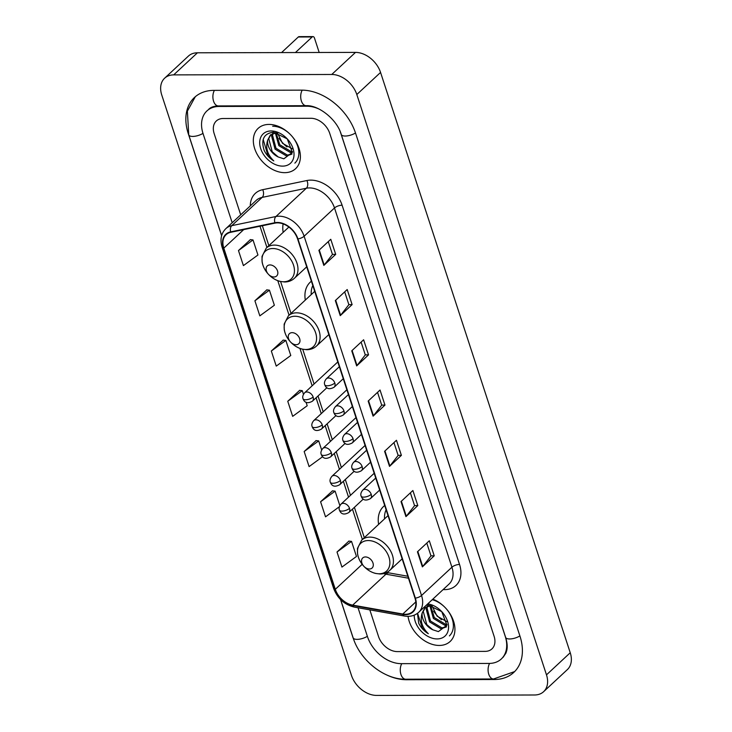 <?xml version="1.0" encoding="UTF-8"?>
<svg xmlns="http://www.w3.org/2000/svg" width="732" height="732" viewBox="0 0 732 732"><rect width="100%" height="100%" fill="white"/><g stroke="black" fill="none" stroke-linecap="round" stroke-linejoin="round"><path stroke-width="1.1" d="M384.703 505.501A30.387 21.484 -132.9 0 0 383.531 506.489A30.387 21.484 -132.9 0 0 378.618 524.368M311.393 281.216A30.387 21.484 -132.9 0 0 310.222 282.204A30.387 21.484 -132.9 0 0 305.317 300.083M283.128 223.9A30.387 21.484 -132.9 0 0 283.174 232.346M445.642 608.082A22.93 16.214 -132.9 0 1 449.384 635.916A22.93 16.214 -132.9 0 0 450.985 615.914A22.93 16.214 -132.9 0 0 432.228 599.709M294.859 163.126A22.93 16.214 -132.9 0 0 291.107 135.292A22.93 16.214 -132.9 0 0 272.67 126.233A22.93 16.214 -132.9 0 1 291.107 135.292A22.93 16.214 -132.9 0 1 294.859 163.126M268.973 124.422A27.523 19.462 -132.9 0 0 258.122 128.393A27.523 19.462 -132.9 0 0 257.856 155.486A27.523 19.462 -132.9 0 0 284.739 172.66A27.523 19.462 -132.9 0 0 295.6 168.689A27.523 19.462 -132.9 0 0 295.865 141.596A27.523 19.462 -132.9 0 0 268.973 124.422A27.523 19.462 -132.9 0 0 258.122 128.393A27.523 19.462 -132.9 0 0 257.856 155.486A27.523 19.462 -132.9 0 0 284.739 172.66A27.523 19.462 -132.9 0 0 295.6 168.689A27.523 19.462 -132.9 0 0 295.865 141.596A27.523 19.462 -132.9 0 0 268.973 124.422M408.053 616.344A27.523 19.462 -132.9 0 0 439.273 645.45A27.523 19.462 -132.9 0 0 450.134 641.488A27.523 19.462 -132.9 0 0 452.797 619.153A27.523 19.462 -132.9 0 0 432.85 599.133A27.523 19.462 -132.9 0 1 452.797 619.153A27.523 19.462 -132.9 0 1 450.134 641.488A27.523 19.462 -132.9 0 1 439.273 645.45A27.523 19.462 -132.9 0 1 408.053 616.344M277.519 222.867A18.346 12.975 47.1 0 1 297.567 238.907L414.989 598.145A18.346 12.975 47.1 0 1 412.692 611.623A18.346 12.975 47.1 0 1 402.801 614.029L352.705 605.117A18.346 12.975 47.1 0 1 335.311 589.315L223.8 248.139A18.346 12.975 47.1 0 1 226.096 234.67A18.346 12.975 47.1 0 1 230.845 232.273L275.031 223.114A18.346 12.975 47.1 0 1 277.519 222.867M277.391 222.464A18.803 13.295 -132.9 0 0 274.839 222.72L230.653 231.879A18.803 13.295 -132.9 0 0 223.425 248.139L334.936 589.315A18.803 13.295 -132.9 0 0 352.769 605.51L402.865 614.423A18.803 13.295 -132.9 0 0 415.355 598.145L297.933 238.907A18.803 13.295 -132.9 0 0 277.391 222.464M426.802 543.089L430.983 555.89L422.721 566.486A4.584 1.775 161.9 0 1 422.364 566.87L434.232 555.826L429.309 540.756L417.432 551.8L422.364 566.87M430.965 555.835L434.232 555.826M410.377 492.837L414.568 505.647L406.297 516.243A4.584 1.775 161.9 0 1 405.94 516.627L417.807 505.583L412.885 490.513L401.008 501.557L405.94 516.627M414.55 505.592L417.807 505.583M393.953 442.595L398.144 455.405L389.872 466A4.584 1.775 161.9 0 1 389.516 466.385L401.392 455.341L396.46 440.271L384.593 451.315L389.516 466.385M398.126 455.35L401.392 455.341M328.265 241.624L332.456 254.425L324.185 265.03A4.584 1.775 161.9 0 1 323.828 265.405L335.704 254.361L330.773 239.291L318.896 250.335L323.828 265.405M332.438 254.37L335.704 254.361M344.69 291.867L348.871 304.677L340.609 315.272A4.584 1.775 161.9 0 1 340.252 315.657L352.119 304.603L347.197 289.533L335.32 300.577L340.252 315.657M348.853 304.613L352.119 304.603M361.114 342.109L365.295 354.919L357.024 365.515A4.584 1.775 161.9 0 1 356.667 365.899L368.544 354.855L363.621 339.776L351.744 350.82L356.667 365.899M365.277 354.864L368.544 354.855M377.538 392.352L381.72 405.162L373.448 415.758A4.584 1.775 161.9 0 1 373.091 416.142L384.968 405.098L380.036 390.019L368.169 401.063L373.091 416.142M381.701 405.107L384.968 405.098M485.151 651.37A17.202 12.16 -132.9 0 0 491.941 648.891A17.202 12.16 -132.9 0 0 494.091 636.264L329.711 133.315A17.202 12.16 -132.9 0 0 310.917 118.282L223.095 118.511A17.202 12.16 -132.9 0 0 216.315 120.99A17.202 12.16 -132.9 0 0 214.165 133.617L240.7 214.815L214.165 133.617A17.202 12.16 -132.9 0 1 216.315 120.99A17.202 12.16 -132.9 0 1 223.095 118.511L310.917 118.282A17.202 12.16 -132.9 0 1 329.711 133.315L494.091 636.264A17.202 12.16 -132.9 0 1 491.941 648.891A17.202 12.16 -132.9 0 1 485.151 651.37L397.339 651.599L485.151 651.37M369.825 609.866L378.545 636.556A17.202 12.16 -132.9 0 0 397.339 651.599A17.202 12.16 -132.9 0 1 378.545 636.556L369.825 609.866M332.502 490.852L320.589 501.768L325.52 516.838L339.41 506.69M348.926 541.094L337.013 552.01L341.935 567.08L356.466 556.466L351.543 541.396L348.771 541.076M283.238 340.115L271.325 351.031L276.248 366.101L290.778 355.496L285.855 340.417L283.083 340.096M266.814 289.872L254.901 300.788L259.833 315.858L274.363 305.244L269.431 290.174L266.658 289.854M250.399 239.629L238.476 250.545L243.408 265.615L257.938 255.001L253.007 239.931L250.234 239.611M316.087 440.6L304.164 451.516L309.096 466.595L322.62 456.713M299.663 390.357L287.749 401.273L292.672 416.352L307.202 405.738L306.04 402.188M303.46 394.283L302.279 390.659L299.498 390.339M287.749 401.273L302.279 390.659M271.325 351.031L285.855 340.417M254.901 300.788L269.431 290.174M238.476 250.545L253.007 239.931M321.659 449.96L318.695 440.902L315.922 440.582M304.164 451.516L318.695 440.902M339.849 505.629L335.119 491.154L332.346 490.824M320.589 501.768L335.119 491.154M337.013 552.01L351.543 541.396M433.609 611.174A28.667 20.267 -132.9 0 0 441.506 619.711M279.075 138.375A28.667 20.267 -132.9 0 0 286.971 146.912M358.03 607.761L367.455 636.584A30.954 21.887 -132.9 0 0 401.282 663.659L489.095 663.43A30.954 21.887 -132.9 0 0 501.319 658.965A30.954 21.887 -132.9 0 0 505.19 636.227L340.801 133.288A30.954 21.887 -132.9 0 0 340.334 131.952M319.006 109.031A30.954 21.887 -132.9 0 0 306.973 106.222L219.161 106.451A30.954 21.887 -132.9 0 0 206.936 110.916A30.954 21.887 -132.9 0 0 203.066 133.645L232.19 222.738M534.57 694.988A22.93 16.214 -132.9 0 0 543.62 691.685A22.93 16.214 -132.9 0 0 546.484 674.849L356.813 94.529A22.93 16.214 -132.9 0 0 331.752 74.481L173.685 74.884A22.93 16.214 -132.9 0 0 164.636 78.196A22.93 16.214 -132.9 0 0 161.763 95.032L351.442 675.352A22.93 16.214 -132.9 0 0 376.504 695.4L534.57 694.988M543.62 691.685L567.364 669.597A22.93 16.214 -132.9 0 0 570.237 652.752L380.558 72.441A22.93 16.214 -132.9 0 0 355.496 52.393L197.43 52.796A22.93 16.214 -132.9 0 0 188.38 56.108L164.636 78.196M385.993 674.611A49.309 34.861 -132.9 0 0 406.535 679.735L494.347 679.506A49.309 34.861 -132.9 0 0 513.809 672.397A49.309 34.861 -132.9 0 0 519.976 636.19L355.587 133.251A49.309 34.861 -132.9 0 0 301.721 90.146L213.9 90.375A49.309 34.861 -132.9 0 0 194.447 97.484A49.309 34.861 -132.9 0 0 188.28 133.681L221.613 235.686M340.536 599.526L352.668 636.63A49.309 34.861 -132.9 0 0 353.959 640.18M292.379 148.861L282.543 143.335L277.3 132.712M292.397 152.311L290.247 152.466L278.819 145.631L275.287 132.712M292.48 151.561L291.19 151.588L279.761 144.753L276.083 132.62M291.94 154.086L286.477 155.971L275.049 149.136L271.572 135.987L272.533 133.535M291.995 153.94L287.42 155.102L275.991 148.257L272.514 135.109L273.164 133.261M278.224 156.977L283.851 158.807L292.379 152.43L287.246 138.879A20.066 14.192 -132.9 0 0 271.115 130.955A20.066 14.192 -132.9 0 0 260.683 148.587A20.066 14.192 -132.9 0 0 282.607 166.127A20.066 14.192 -132.9 0 0 293.825 156.868A20.066 14.192 -132.9 0 0 287.246 138.879L273.585 132.172C263.859 133.407 260.729 139.519 264.188 150.499C266.402 154.882 269.605 158.359 273.795 160.921C267.372 154.589 265.323 147.672 267.665 140.169A14.329 10.138 -132.9 0 0 278.224 156.977L272.222 151.762L268.745 138.623L270.867 134.578M267.665 140.169L270.373 134.999L276.842 132.593M273.795 160.921L267.912 155.468L263.191 139.437M281.555 52.585L298.308 36.993A2.864 1.693 -90.1 0 1 299.123 36.637L312.994 36.6A2.864 1.693 89.9 0 0 312.18 36.957L295.417 52.548M319.189 52.484L314.486 38.082A2.864 1.693 89.9 0 0 312.994 36.6M273.942 276.989A6.881 4.868 -132.9 0 0 277.519 270.95A6.881 4.868 -132.9 0 0 269.998 264.929A6.881 4.868 -132.9 0 0 266.155 268.104A6.881 4.868 -132.9 0 0 268.415 274.271A6.881 4.868 -132.9 0 0 273.942 276.989M296.085 344.717A6.881 4.868 -132.9 0 0 299.653 338.678A6.881 4.868 -132.9 0 0 292.141 332.657A6.881 4.868 -132.9 0 0 288.298 335.832A6.881 4.868 -132.9 0 0 290.549 342A6.881 4.868 -132.9 0 0 296.085 344.717M312.802 285.507A27.23 19.261 -132.9 0 0 311.219 294.584M369.385 569.011A6.881 4.868 -132.9 0 0 372.963 562.963A6.881 4.868 -132.9 0 0 365.451 556.951A6.881 4.868 -132.9 0 0 361.599 560.126A6.881 4.868 -132.9 0 0 363.859 566.293A6.881 4.868 -132.9 0 0 369.385 569.011M386.112 509.792A27.23 19.261 -132.9 0 0 384.529 518.869M446.913 621.66L437.077 616.134L431.834 605.501M446.923 625.101L444.782 625.265L433.353 618.421L429.821 605.501M447.014 624.35L445.724 624.387L434.296 617.543L430.617 605.419M446.474 626.876L441.012 628.77L429.583 621.926L426.106 608.786L427.067 606.325M446.529 626.738L441.954 627.891L430.526 621.056L427.049 607.908L427.698 606.059M417.45 613.334L418.722 623.298C420.937 627.681 424.139 631.158 428.321 633.711C421.897 627.379 419.857 620.462 422.19 612.968A14.329 10.138 -132.9 0 0 432.758 629.776L426.756 624.561L423.279 611.412L425.402 607.368M422.19 612.968L424.908 607.789L431.377 605.391M432.758 629.776L438.386 631.606L446.904 625.22L441.78 611.678A20.066 14.192 -132.9 0 0 427.735 603.891M414.23 615.145A20.066 14.192 -132.9 0 0 437.141 638.926A20.066 14.192 -132.9 0 0 448.359 629.666A20.066 14.192 -132.9 0 0 441.78 611.668L428.119 604.971L426.5 605.044M428.321 633.711L422.446 628.266L417.569 613.251M250.28 205.912A28.667 20.267 47.1 0 1 262.697 189.689L306.891 180.53A28.667 20.267 47.1 0 1 342.1 205.198L459.522 564.436A5.737 2.223 -18.1 0 0 451.928 567.218L334.506 207.97A22.93 16.214 -132.9 0 0 309.453 187.923A22.93 16.214 -132.9 0 0 306.342 188.234L262.157 197.393A22.93 16.214 -132.9 0 0 256.209 200.385L225.822 228.659A22.93 16.214 47.1 0 1 231.76 225.666A5.737 3.724 78.3 0 0 230.653 231.879M459.522 564.436A28.667 20.267 47.1 0 1 444.617 589.626A28.667 20.267 47.1 0 1 443.125 589.571M449.064 584.054A22.93 16.214 -132.9 0 0 451.928 567.218L421.531 595.491A22.93 16.214 47.1 0 1 418.667 612.327L449.064 584.054M262.697 189.689A5.737 3.724 -101.7 0 1 262.157 197.393L231.76 225.666L275.946 216.507A22.93 16.214 47.1 0 1 279.057 216.196A22.93 16.214 47.1 0 1 304.119 236.244A5.737 2.223 161.9 0 1 297.933 238.907M274.839 222.72A5.737 3.724 78.3 0 1 275.946 216.507L306.342 188.234A5.737 3.724 -101.7 0 0 306.891 180.53M225.822 228.659C221.064 233.49 219.838 239.693 222.125 247.27A5.737 2.223 -18.1 0 0 223.425 248.139M334.936 589.315A5.737 2.223 161.9 0 1 333.636 588.437C337.507 598.474 344.424 604.705 354.389 607.121L404.485 616.033C410.121 616.957 414.843 615.722 418.667 612.327M352.769 605.51A5.737 2.955 100.1 0 0 354.389 607.121M402.865 614.423A5.737 2.955 100.1 0 0 404.485 616.033M415.355 598.145A5.737 2.223 -18.1 0 0 421.531 595.491L304.119 236.244L334.506 207.97A5.737 2.223 -18.1 0 1 342.1 205.198M335.311 589.315L362.184 564.308M383.605 573.595A18.346 12.975 -132.9 0 0 385.947 574.19L408.465 578.198M352.705 605.117L385.947 574.19A10.321 5.316 -79.9 0 1 389.223 572.936L407.825 576.249M402.801 614.029L415.803 601.933M223.8 248.139L243.719 229.601M259.988 226.234L266.933 247.462M277.785 280.685L289.067 315.19M299.928 348.414L312.143 385.801M316.068 397.805L321.238 413.635M325.164 425.64L330.342 441.469M334.268 453.474L339.438 469.303M343.363 481.308L348.533 497.138M352.458 509.143L362.377 539.484M373.448 415.758L368.535 400.724M357.024 365.515L352.11 350.482M340.609 315.272L335.695 300.239M324.185 265.03L319.271 249.996M389.872 466L384.959 450.967M406.297 516.243L401.383 501.21M422.721 566.486L417.807 551.452M519.885 635.925A9.177 3.55 161.9 0 1 509.609 638.972A9.177 3.55 161.9 0 1 505.647 637.407C507.221 642.522 507.587 646.896 506.745 650.51L505.958 653.072L503.094 657.309M514.642 671.583L493.533 678.985A9.177 5.426 -90.1 0 1 488.756 674.227A9.177 5.426 -90.1 0 1 489.598 663.421M493.533 678.985L405.711 679.214A9.177 5.426 -90.1 0 1 400.944 674.456A9.177 5.426 -90.1 0 1 401.777 663.649M405.711 679.214C384.209 679.662 360.089 660.246 353.117 637.801A9.177 3.55 -18.1 0 0 357.088 639.365A9.177 3.55 -18.1 0 0 367.363 636.318M195.316 96.706L187.383 111.136L188.737 134.862A9.177 3.55 -18.1 0 0 192.708 136.427A9.177 3.55 -18.1 0 0 202.984 133.38M214.403 90.375A9.177 5.426 89.9 0 0 213.561 101.172A9.177 5.426 89.9 0 0 218.337 105.93L306.15 105.701C318.21 104.841 336.976 119.215 341.258 134.468L505.647 637.407M302.215 90.146A9.177 5.426 89.9 0 0 301.374 100.943A9.177 5.426 89.9 0 0 306.15 105.701M355.505 132.986A9.177 3.55 161.9 0 1 345.23 136.033A9.177 3.55 161.9 0 1 341.258 134.468M570.237 652.752L546.484 674.849M197.43 52.796L173.685 74.884M355.496 52.393L331.752 74.481M380.558 72.441L356.813 94.529M494.942 678.957L494.347 679.506M407.102 679.204L406.535 679.735M219.728 105.92L219.161 106.451M307.495 105.737L306.973 106.222M312.18 36.957L298.308 36.993M283.659 281.756A18.959 13.405 -132.9 0 0 293.514 265.103A18.959 13.405 -132.9 0 0 272.798 248.523A18.959 13.405 -132.9 0 0 262.202 257.271A18.959 13.405 -132.9 0 0 268.415 274.271A18.959 13.405 -132.9 0 0 283.659 281.756M294.383 278.297A20.642 14.594 -132.9 0 0 294.584 257.984A20.642 14.594 -132.9 0 0 274.418 245.101A20.642 14.594 -132.9 0 0 266.265 248.075L262.01 256.429L262.102 261.937C262.916 266.466 265.021 270.584 268.415 274.271C271.773 277.84 275.635 280.219 279.99 281.39L284.611 281.985C288.472 281.948 291.729 280.722 294.383 278.297L306.699 266.841M305.793 349.484A18.959 13.405 -132.9 0 0 315.648 332.831A18.959 13.405 -132.9 0 0 294.932 316.251A18.959 13.405 -132.9 0 0 284.336 324.999A18.959 13.405 -132.9 0 0 290.549 342A18.959 13.405 -132.9 0 0 305.793 349.484M316.517 346.026A20.642 14.594 -132.9 0 0 316.718 325.713A20.642 14.594 -132.9 0 0 296.552 312.829A20.642 14.594 -132.9 0 0 288.408 315.803L284.153 324.157L284.236 329.665C285.05 334.195 287.154 338.312 290.549 342C293.907 345.568 297.768 347.947 302.133 349.118L306.745 349.713C310.606 349.676 313.863 348.45 316.517 346.026L328.833 334.57M379.103 573.778A18.959 13.405 -132.9 0 0 388.957 557.116A18.959 13.405 -132.9 0 0 368.242 540.545A18.959 13.405 -132.9 0 0 357.646 549.293A18.959 13.405 -132.9 0 0 363.859 566.293A18.959 13.405 -132.9 0 0 379.103 573.778M389.827 570.319A20.642 14.594 -132.9 0 0 390.028 549.997A20.642 14.594 -132.9 0 0 369.861 537.123A20.642 14.594 -132.9 0 0 361.718 540.097L357.454 548.442L357.545 553.95C358.36 558.479 360.464 562.597 363.859 566.293C367.217 569.862 371.078 572.232 375.443 573.403L380.054 574.007C383.916 573.961 387.173 572.735 389.827 570.319L402.143 558.864M334.826 383.01A5.737 4.053 -132.9 0 0 328.567 378.005A5.737 4.053 -132.9 0 0 326.307 378.828C324.514 381.079 324.002 383.074 324.761 384.803A5.737 2.223 -18.1 0 0 327.241 385.782A5.737 2.223 161.9 0 0 334.826 383.01A5.737 4.053 -132.9 0 1 334.112 387.219C329.464 389.781 326.344 388.976 324.761 384.803M343.93 410.844A5.737 4.053 -132.9 0 0 337.662 405.839A5.737 4.053 -132.9 0 0 335.402 406.663C333.609 408.913 333.097 410.908 333.856 412.638A5.737 2.223 -18.1 0 0 336.336 413.626A5.737 2.223 161.9 0 0 343.93 410.844A5.737 4.053 -132.9 0 1 343.207 415.062C338.559 417.615 335.448 416.81 333.856 412.638M353.025 438.688A5.737 4.053 -132.9 0 0 346.758 433.673A5.737 4.053 -132.9 0 0 344.498 434.497C342.713 436.757 342.192 438.743 342.951 440.481A5.737 2.223 -18.1 0 0 345.44 441.46A5.737 2.223 161.9 0 0 353.025 438.688A5.737 4.053 -132.9 0 1 352.312 442.897C347.663 445.449 344.543 444.644 342.951 440.481M362.12 466.522A5.737 4.053 -132.9 0 0 355.862 461.508A5.737 4.053 -132.9 0 0 353.593 462.331C351.808 464.591 351.296 466.577 352.055 468.315A5.737 2.223 -18.1 0 0 354.535 469.294A5.737 2.223 161.9 0 0 362.12 466.522A5.737 4.053 -132.9 0 1 361.407 470.731C356.758 473.293 353.638 472.488 352.055 468.315M371.225 494.356A5.737 4.053 -132.9 0 0 364.957 489.342A5.737 4.053 -132.9 0 0 362.697 490.166C360.903 492.426 360.391 494.42 361.151 496.15A5.737 2.223 -18.1 0 0 363.63 497.129A5.737 2.223 161.9 0 0 371.225 494.356A5.737 4.053 -132.9 0 1 370.502 498.565C365.854 501.127 362.733 500.322 361.151 496.15M313.122 397A5.737 4.053 -132.9 0 0 306.864 391.986A5.737 4.053 -132.9 0 0 304.603 392.81C302.81 395.07 302.298 397.064 303.057 398.794A5.737 2.223 -18.1 0 0 305.537 399.773A5.737 2.223 161.9 0 0 313.122 397A5.737 4.053 -132.9 0 1 312.408 401.209C307.76 403.771 304.64 402.966 303.057 398.794M322.226 424.835A5.737 4.053 -132.9 0 0 315.959 419.82A5.737 4.053 -132.9 0 0 313.699 420.653C311.905 422.904 311.393 424.899 312.152 426.628A5.737 2.223 -18.1 0 0 314.632 427.607A5.737 2.223 161.9 0 0 322.226 424.835A5.737 4.053 -132.9 0 1 321.504 429.043C316.855 431.606 313.744 430.8 312.152 426.628M331.322 452.669A5.737 4.053 -132.9 0 0 325.063 447.655A5.737 4.053 -132.9 0 0 322.794 448.487C321.009 450.738 320.497 452.733 321.247 454.462A5.737 2.223 -18.1 0 0 323.736 455.441A5.737 2.223 161.9 0 0 331.322 452.669A5.737 4.053 -132.9 0 1 330.608 456.878C325.96 459.44 322.839 458.635 321.247 454.462M340.417 480.503A5.737 4.053 -132.9 0 0 334.158 475.489A5.737 4.053 -132.9 0 0 331.898 476.322C330.105 478.572 329.592 480.567 330.352 482.297A5.737 2.223 -18.1 0 0 332.831 483.276A5.737 2.223 161.9 0 0 340.417 480.503A5.737 4.053 -132.9 0 1 339.703 484.712C335.055 487.274 331.935 486.469 330.352 482.297M349.521 508.337A5.737 4.053 -132.9 0 0 343.253 503.323A5.737 4.053 -132.9 0 0 340.993 504.156C339.2 506.407 338.687 508.401 339.447 510.131A5.737 2.223 -18.1 0 0 341.926 511.11A5.737 2.223 161.9 0 0 349.521 508.337A5.737 4.053 -132.9 0 1 348.798 512.546C344.15 515.108 341.03 514.303 339.447 510.131M222.125 247.27L333.636 588.437M262.358 225.74L268.873 245.659M280.594 281.536L291.007 313.387M302.728 349.265L314.083 383.989M318.008 396.003L323.178 411.823M327.103 423.837L332.282 439.658M336.208 451.671L341.377 467.501M345.303 479.506L350.472 495.335M354.398 507.34L364.316 537.672M386.944 572.36L389.223 572.936M208.721 109.26C210.697 107.211 213.9 106.103 218.337 105.93M353.117 637.801L340.645 599.636M221.65 235.567L188.737 134.862M288.875 227.048L266.265 248.075M314.705 291.345L288.408 315.803M388.015 515.63L361.718 540.097M343.262 378.709L334.112 387.219M339.337 366.705L326.307 378.828M352.357 406.544L343.207 415.062M348.432 394.539L335.402 406.663M361.462 434.378L352.312 442.897M357.536 422.373L344.498 434.497M370.557 462.212L361.407 470.731M366.631 450.207L353.593 462.331M379.652 490.056L370.502 498.565M375.726 478.042L362.697 490.166M326.911 387.713L312.408 401.209M337.781 361.947L304.603 392.81M336.006 415.556L321.504 429.043M346.877 389.781L313.699 420.653M345.111 443.391L330.608 456.878M355.981 417.615L322.794 448.487M354.206 471.225L339.703 484.712M365.076 445.449L331.898 476.322M363.301 499.059L348.798 512.546M374.171 473.284L340.993 504.156"/></g></svg>
